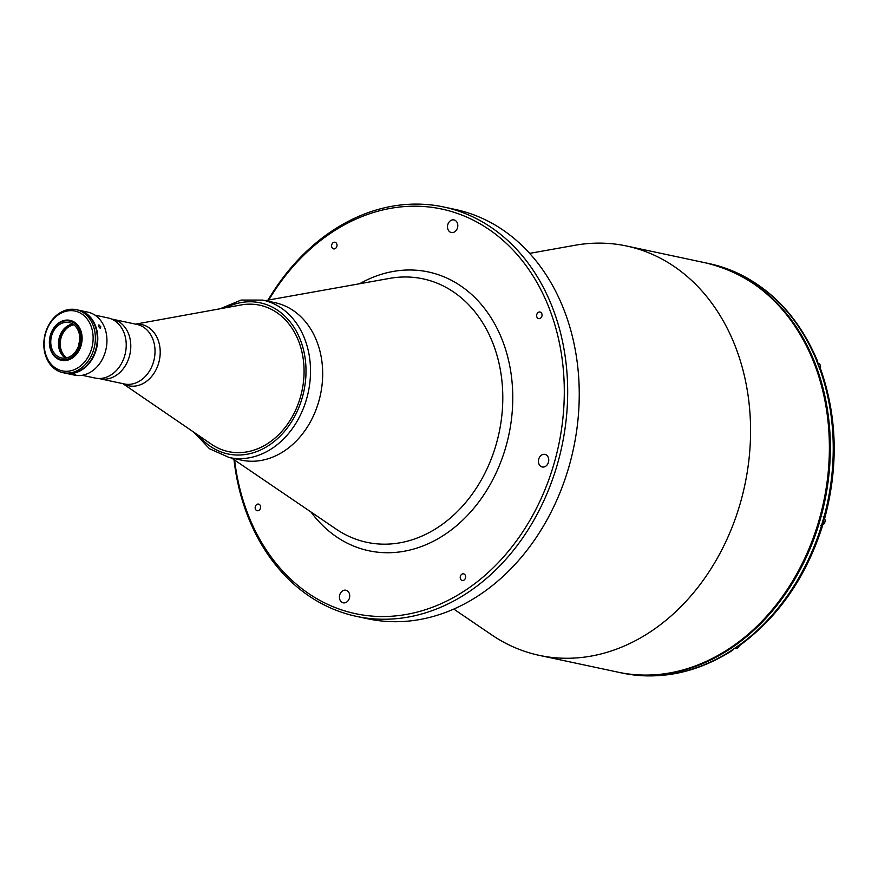 <?xml version="1.0" encoding="UTF-8"?>
<svg xmlns="http://www.w3.org/2000/svg" width="878" height="878" viewBox="0 0 878 878"><rect width="100%" height="100%" fill="white"/><g stroke="black" fill="none" stroke-linecap="round" stroke-linejoin="round"><path stroke-width="1.32" d="M453.772 609.091L491.757 634.926A209.282 165.481 -78 0 0 539.29 655.372A209.282 165.481 -78 0 0 710.851 568.999A209.282 165.481 -78 0 0 735.413 346.645A209.282 165.481 -78 0 0 626.629 246.016A209.282 165.481 -78 0 0 574.892 245.291L529.654 253.369M454.793 231.748A6.442 5.092 -78 0 0 457.789 225.075A6.442 5.092 -78 0 0 453.992 219.917A6.442 5.092 -78 0 0 450.513 220.685A6.442 5.092 -78 0 0 447.517 227.358A6.442 5.092 -78 0 0 451.314 232.516A6.442 5.092 -78 0 0 454.793 231.748M545.743 466.218A6.442 5.092 -78 0 0 548.739 459.545A6.442 5.092 -78 0 0 544.942 454.387A6.442 5.092 -78 0 0 541.452 455.155A6.442 5.092 -78 0 0 538.455 461.828A6.442 5.092 -78 0 0 542.253 466.986A6.442 5.092 -78 0 0 545.743 466.218M346.711 602.034A6.442 5.092 -78 0 0 349.707 595.372A6.442 5.092 -78 0 0 345.91 590.214A6.442 5.092 -78 0 0 342.431 590.982A6.442 5.092 -78 0 0 339.435 597.655A6.442 5.092 -78 0 0 343.232 602.813A6.442 5.092 -78 0 0 346.711 602.034M259.01 510.305A3.38 2.678 -78 0 0 260.579 506.815A3.38 2.678 -78 0 0 258.582 504.104A3.38 2.678 -78 0 0 256.749 504.51A3.38 2.678 -78 0 0 255.18 508A3.38 2.678 -78 0 0 257.177 510.711A3.38 2.678 -78 0 0 259.01 510.305M335.429 248.474A3.38 2.678 -78 0 0 336.998 244.973A3.38 2.678 -78 0 0 335.012 242.262A3.38 2.678 -78 0 0 333.179 242.668A3.38 2.678 -78 0 0 331.61 246.169A3.38 2.678 -78 0 0 333.596 248.88A3.38 2.678 -78 0 0 335.429 248.474M464.045 580.062A3.38 2.678 -78 0 0 465.614 576.561A3.38 2.678 -78 0 0 463.628 573.85A3.38 2.678 -78 0 0 461.795 574.256A3.38 2.678 -78 0 0 460.226 577.757A3.38 2.678 -78 0 0 462.212 580.468A3.38 2.678 -78 0 0 464.045 580.062M540.475 318.22A3.38 2.678 -78 0 0 542.044 314.719A3.38 2.678 -78 0 0 540.047 312.019A3.38 2.678 -78 0 0 538.225 312.414A3.38 2.678 -78 0 0 536.645 315.915A3.38 2.678 -78 0 0 538.642 318.626A3.38 2.678 -78 0 0 540.475 318.22M234.624 460.072A206.868 163.571 -78 0 0 467.48 588.908A206.868 163.571 -78 0 0 549.31 308.518A206.868 163.571 -78 0 0 329.755 233.822A206.868 163.571 -78 0 0 268.778 299.969M233.998 459.655A209.282 165.481 -78 0 0 356.391 616.356A209.282 165.481 -78 0 0 469.73 591.289A209.282 165.481 -78 0 0 567.111 374.719A209.282 165.481 -78 0 0 443.73 206.988A209.282 165.481 -78 0 0 330.391 232.066A209.282 165.481 -78 0 0 268.042 300.1M356.391 616.356L367.959 618.825A209.282 165.481 -78 0 0 481.287 593.747A209.282 165.481 -78 0 0 578.679 377.189A209.282 165.481 -78 0 0 455.298 209.458L443.73 206.988M235.414 458.459A80.491 63.644 -78 0 0 305.303 430.066A80.491 63.644 -78 0 0 316.848 341.388A80.491 63.644 -78 0 0 268.844 301.769M135.552 324.136L241.077 304.962A74.86 59.188 102 0 1 259.734 305.193A74.86 59.188 102 0 1 303.865 365.182A74.86 59.188 102 0 1 269.03 442.644A74.86 59.188 102 0 1 228.489 451.61A74.86 59.188 102 0 1 211.368 444.213L122.854 383.642M116.554 375.136A30.423 24.057 102 0 1 100.07 378.78A30.423 24.057 -78 0 0 116.554 375.136A30.423 24.057 -78 0 0 130.712 343.66A30.423 24.057 -78 0 0 112.768 319.274A30.423 24.057 102 0 1 130.712 343.66A30.423 24.057 102 0 1 116.554 375.136M823.268 516.505L824.003 517.12A209.282 165.481 -78 0 0 819.646 368.453L819.558 368.431A209.282 165.481 -78 0 0 817.989 364.26A209.282 165.481 -78 0 0 816.342 360.145L816.441 360.167A209.282 165.481 -78 0 0 727.774 269.041L728.279 269.228M618.584 672.285A209.282 165.481 -78 0 0 619.067 672.394A209.282 165.481 -78 0 0 790.628 586.01A209.282 165.481 -78 0 0 815.19 363.668A209.282 165.481 -78 0 0 706.395 263.038A209.282 165.481 -78 0 0 705.923 262.928M822.313 526.493C805.927 577.318 778.468 616.927 739.924 645.319L738.694 645.473A209.282 165.481 -78 0 1 731.659 650.269L733.426 649.116M824.003 517.12L823.904 517.098A209.282 165.481 -78 0 1 821.204 526.35L821.303 526.372A209.282 165.481 -78 0 1 738.793 645.495M819.646 368.453L820.645 369.122C837.107 416.117 838.567 465.494 825.013 517.241M817.1 362.01L817.418 360.803L816.441 360.167M727.774 269.041L727.675 269.019A209.282 165.481 -78 0 0 720.432 266.55L720.531 266.572A209.282 165.481 -78 0 0 709.292 263.652L706.395 263.038M94.967 315.147L108.016 317.924A30.752 24.31 102 0 1 126.147 342.574A30.752 24.31 102 0 1 111.835 374.39A30.752 24.31 102 0 1 95.186 378.067L82.137 375.29M65.268 357.961A18.515 14.641 102 0 1 67.771 326.21A18.515 14.641 102 0 1 72.501 324.081M73.84 324.805A17.714 14.004 -78 0 0 68.528 327A17.714 14.004 -78 0 0 60.275 342.672A17.714 14.004 -78 0 0 66.783 357.84M78.68 345.449A17.714 14.004 102 0 1 79.635 340.971M78.482 310.143A32.201 25.462 102 0 1 78.724 310.197A32.201 25.462 102 0 1 95.461 325.683A32.201 25.462 102 0 1 91.685 359.881A32.201 25.462 102 0 1 65.29 373.172A32.201 25.462 102 0 1 65.049 373.117M98.402 326.309L98.896 324.871L100.816 326.825L100.235 328.317L98.402 326.309M78.724 310.197L87.888 312.151A32.201 25.462 102 0 1 104.625 327.637A32.201 25.462 102 0 1 100.849 361.835A32.201 25.462 102 0 1 74.454 375.125L65.29 373.172M75.321 374.434L72.106 374.445L75.717 374.621M65.488 358.092A18.109 14.322 102 0 1 59.781 350.893A18.109 14.322 102 0 1 72.753 324.037M78.46 331.247A18.109 14.322 102 0 1 76.331 350.487A18.109 14.322 102 0 1 61.482 357.961A18.109 14.322 102 0 1 52.065 349.246A18.109 14.322 102 0 1 54.195 330.007A18.109 14.322 102 0 1 69.044 322.533A18.109 14.322 102 0 1 78.46 331.247M50.957 350.015A19.645 15.53 102 0 1 58.727 323.389A19.645 15.53 102 0 1 79.569 330.479A19.645 15.53 102 0 1 71.798 357.105A19.645 15.53 102 0 1 50.957 350.015M50.847 350.509A20.446 16.166 102 0 1 53.251 328.789A20.446 16.166 102 0 1 70.01 320.349A20.446 16.166 102 0 1 80.644 330.183A20.446 16.166 102 0 1 78.241 351.902A20.446 16.166 102 0 1 61.482 360.342A20.446 16.166 102 0 1 50.847 350.509M58.881 313.545A32.201 25.462 102 0 1 76.32 309.682A32.201 25.462 102 0 1 95.296 335.484A32.201 25.462 102 0 1 80.315 368.804A32.201 25.462 102 0 1 62.887 372.656A32.201 25.462 102 0 1 43.9 346.854A32.201 25.462 102 0 1 58.881 313.545M62.887 372.656L64.807 373.073A32.201 25.462 -78 0 0 82.247 369.221A32.201 25.462 -78 0 0 97.228 335.901A32.201 25.462 -78 0 0 78.252 310.099L76.32 309.682M78.822 367.213A30.587 24.189 -78 0 0 90.917 325.76A30.587 24.189 -78 0 0 58.453 314.719A30.587 24.189 -78 0 0 46.358 356.172A30.587 24.189 -78 0 0 78.822 367.213M275.012 302.69A80.491 63.644 102 0 1 322.467 367.202A80.491 63.644 102 0 1 285.01 450.491A80.491 63.644 102 0 1 241.417 460.138L229.257 457.537A80.491 63.644 102 0 0 272.849 447.901A80.491 63.644 102 0 0 310.296 364.6A80.491 63.644 102 0 0 262.84 300.089L275.012 302.69M259.734 305.193L259.745 305.193A74.86 59.188 102 0 1 303.876 365.182A74.86 59.188 102 0 1 269.041 442.655A74.86 59.188 102 0 1 228.499 451.621L228.499 451.621M705.44 262.829C755.596 274.902 791.967 308.518 814.554 363.679C838.633 424.348 833.606 503.281 801.779 565.114C763.761 642.52 686.047 687.979 618.101 672.186A209.282 165.481 -78 0 0 789.662 585.813A209.282 165.481 -78 0 0 814.224 363.459A209.282 165.481 -78 0 0 705.44 262.829L626.629 246.016M265.233 300.605L389.711 278.37A134.707 106.512 102 0 1 493.041 343.605A134.707 106.512 102 0 1 439.746 526.174A134.707 106.512 102 0 1 336.208 529.149L231.638 458.053M310.977 511.995A142.543 112.702 -78 0 0 446.057 533.692A142.543 112.702 -78 0 0 504.279 345.482A142.543 112.702 -78 0 0 359.673 283.726M135.783 324.18A31.312 24.76 102 0 1 159.708 346.031A31.312 24.76 102 0 1 145.561 382.029A31.312 24.76 102 0 1 123.085 383.697M111.385 318.977L137.001 324.443A30.423 24.057 102 0 1 154.945 348.829A30.423 24.057 102 0 1 140.787 380.306A30.423 24.057 102 0 1 124.303 383.96L98.687 378.484M732.845 650.148C696.912 672.998 659.949 680.615 621.953 673.009A209.282 165.481 -78 0 0 731.758 650.291M739.506 645.506A4.423 3.501 102 0 1 737.75 647.898A4.423 3.501 102 0 1 735.347 648.425L734.666 648.282M820.601 525.351L823.037 524.814L823.816 517.405A4.423 3.501 102 0 1 822.993 524.824A4.423 3.501 102 0 1 821.501 525.395M817.956 363.086A4.423 3.501 102 0 1 820.304 368.716L817.495 362.987M225.767 307.739A77.275 61.098 102 0 1 301.944 344.297A77.275 61.098 102 0 1 269.842 444.718A77.275 61.098 102 0 1 198.527 435.422M618.101 672.186L539.29 655.372M621.953 673.009L619.067 672.394M728.027 269.118C768.316 284.9 798.102 315.465 817.418 360.803M709.292 263.652L720.684 266.616M739.55 645.495L737.783 647.887L735.347 648.425M262.84 300.089L241.176 300.056L220.137 308.76M193.808 432.195L209.458 448.724L229.257 457.537"/></g></svg>

